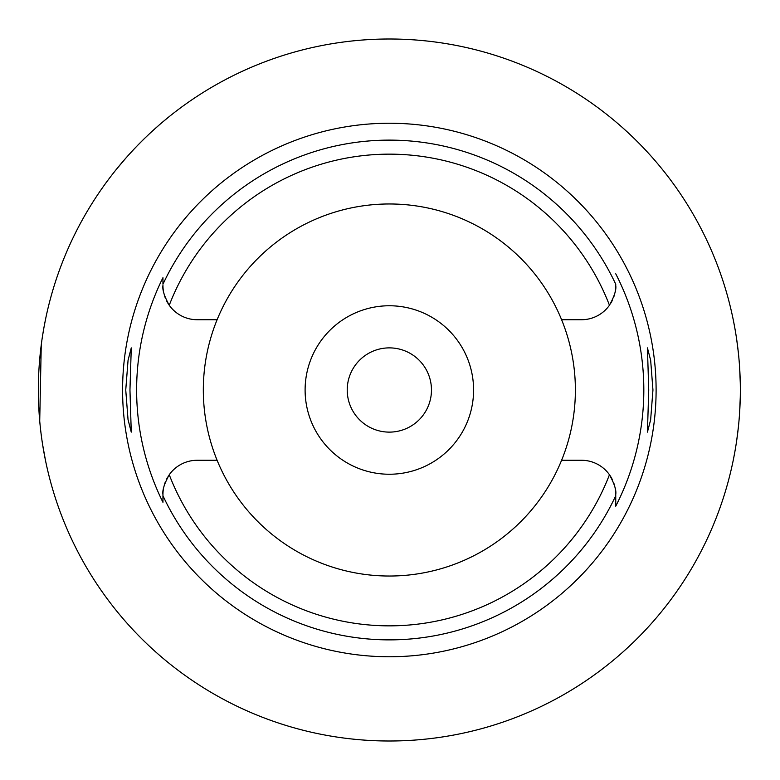 <?xml version="1.0" encoding="UTF-8"?>
<svg xmlns="http://www.w3.org/2000/svg" width="780" height="780" viewBox="0 0 780 780"><rect width="100%" height="100%" fill="white"/><g stroke="black" fill="none" stroke-linecap="round" stroke-linejoin="round"><path stroke-width="1.17" d="M217.103 319.732A186.03 186.03 0 0 0 389.347 576.03A186.03 186.03 0 0 0 561.6 319.732A186.03 186.03 0 0 0 217.103 319.732L197.213 319.732A34.261 34.261 0 0 1 169.25 305.253C164.326 296.312 162.23 289.721 162.952 285.47A34.261 34.261 0 0 0 163.634 292.256M615.069 292.256A34.261 34.261 0 0 0 615.742 285.47C616.463 289.731 614.367 296.322 609.453 305.253A34.261 34.261 0 0 1 581.49 319.732L561.6 319.732M164.239 294.762A34.261 34.261 0 0 0 165.145 297.521M166.345 300.329A34.261 34.261 0 0 0 169.25 305.253A235.852 235.852 0 0 1 609.453 305.253M162.952 501.725L162.952 502.31A252.72 252.72 0 0 1 162.952 277.69L162.952 283.666M615.742 284.456L615.742 284.242A249.873 249.873 0 0 0 162.952 284.252L162.952 277.7M163.634 487.744A34.261 34.261 0 0 0 162.952 494.53L162.952 495.066M162.952 495.544L162.952 497.738M167.768 477.019A34.261 34.261 0 0 0 166.345 479.661M165.145 482.469A34.261 34.261 0 0 0 164.239 485.228M217.103 460.268L197.213 460.268A34.261 34.261 0 0 0 169.25 474.747C164.326 483.678 162.23 490.269 162.952 494.53L162.952 502.31M612.358 479.671A34.261 34.261 0 0 0 581.49 460.268L561.6 460.268M169.25 474.747A235.852 235.852 0 0 0 609.453 474.747C614.367 483.688 616.473 490.279 615.742 494.53L615.742 506.2A254.475 254.475 0 0 0 615.742 273.799M389.347 123.24A266.76 266.76 0 0 0 122.587 390A266.76 266.76 0 0 0 389.347 656.76A266.76 266.76 0 0 0 656.107 390A266.76 266.76 0 0 0 389.347 123.24M129.958 390L131.274 347.88L128.066 360.185L125.746 390L128.037 419.64L131.264 432.12L129.958 390M652.948 390L650.666 360.36L647.429 347.88L648.736 390L647.429 432.12L650.637 419.815L652.948 390M610.925 302.981A34.261 34.261 0 0 0 612.349 300.339M613.558 297.531A34.261 34.261 0 0 0 614.455 294.772M615.742 284.242L615.742 284.915M615.742 505.703L615.742 497.045M615.742 495.631L615.742 494.53A34.261 34.261 0 0 0 615.069 487.744M614.465 485.238A34.261 34.261 0 0 0 613.558 482.479M389.347 474.24A84.24 84.24 0 0 0 473.587 390A84.24 84.24 0 0 0 389.347 305.76A84.24 84.24 0 0 0 305.107 390A84.24 84.24 0 0 0 389.347 474.24M389.347 432.12A42.12 42.12 0 0 0 431.467 390A42.12 42.12 0 0 0 389.347 347.88A42.12 42.12 0 0 0 347.227 390A42.12 42.12 0 0 0 389.347 432.12M116.766 168.87L125.814 158.155M125.989 157.96L128.69 154.937M129.314 154.245L133.507 149.701M134.257 148.902L136.939 146.094M138.47 144.524L144.3 138.694M145.645 137.397L148.912 134.287M151.115 132.23L159.042 125.122M162.611 122.06L168.217 117.419M45.445 319.8L44.128 326.547M43.914 327.746L42.656 335.176M41.252 344.955L39.721 420.985M41.096 433.797L41.34 435.718M42.666 444.873L45.445 460.2M389.347 741A351 351 0 0 1 38.347 390A351 351 0 0 1 389.347 39A351 351 0 0 1 740.347 390A351 351 0 0 1 389.347 741M731.747 312.78L732.127 314.496M732.186 314.74L733.219 319.634M733.307 320.044L734.818 327.941M736.632 339.037L738.328 352.394M739.615 367.351L740.279 382.98M740.279 397.02L739.625 412.474M738.358 427.333L736.671 440.69M734.858 451.854L733.346 459.781M733.249 460.258L732.206 465.173M732.137 465.475L731.747 467.22M615.742 495.748A249.873 249.873 0 0 1 162.952 495.748"/></g></svg>

